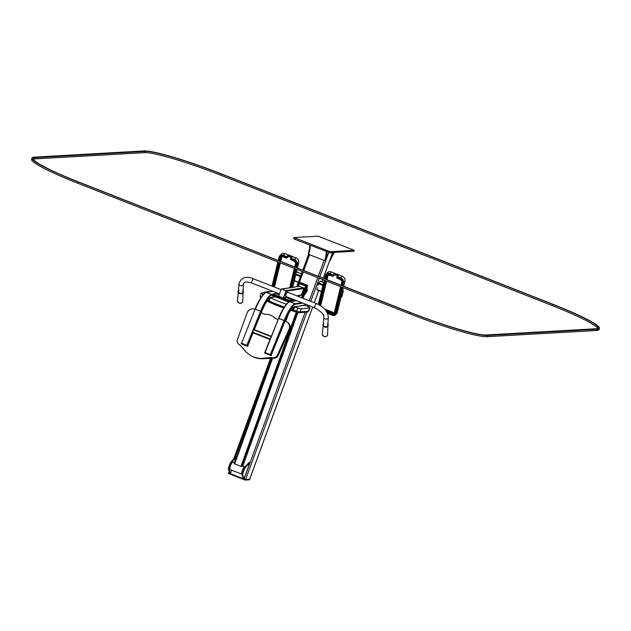 <?xml version="1.0" encoding="UTF-8"?>
<svg xmlns="http://www.w3.org/2000/svg" width="631" height="631" viewBox="0 0 631 631"><rect width="100%" height="100%" fill="white"/><g stroke="black" fill="none" stroke-linecap="round" stroke-linejoin="round"><path stroke-width="0.95" d="M249.639 479.284L245.609 479.568L244.063 479.11L228.643 472.895L228.414 473.408L228.619 472.95M249.923 462.712L249.198 462.428L244.923 466.83A3.344 0.765 111.5 0 0 243.353 469.74L242.588 471.822A3.344 0.765 111.5 0 0 242.044 474.678L243.219 478.771L243.945 479.063L249.923 462.712L245.648 467.114A3.344 0.765 111.5 0 0 244.079 470.024L243.314 472.114A3.344 0.765 111.5 0 0 242.777 474.962L243.945 479.063M234.369 462.783L236.357 457.372L235.623 457.089L231.348 461.49A3.344 0.765 111.5 0 0 229.779 464.4L229.014 466.483A3.344 0.765 111.5 0 0 228.477 469.338L229.645 473.431L230.37 473.723L231.664 470.198M236.357 457.372L232.074 461.774A3.344 0.765 111.5 0 0 230.504 464.692L229.739 466.774A3.344 0.765 111.5 0 0 229.203 469.622L230.37 473.723M312.716 307.013L249.663 479.323L245.609 479.568L244.063 479.11L229.526 473.384L228.603 472.911L229.1 471.538M249.458 479.781L245.427 480.065L243.881 479.607L228.414 473.408M294.078 237.54L318.119 236.183L354.196 250.31L330.068 251.706L294.078 237.54M353.786 251.225L329.705 252.7L295.466 239.535L293.628 238.573L293.991 237.579M309.821 245.183A22.416 5.119 -68.5 0 1 308.267 254.238L308.756 254.427A22.416 5.119 -68.5 0 0 310.302 245.372A22.416 5.119 -68.5 0 1 308.756 254.427L325.304 260.911L328.412 252.416M326.787 251.856A22.416 5.119 -68.5 0 1 325.233 260.911M326.306 251.666A22.416 5.119 -68.5 0 1 324.752 260.721A22.416 5.119 -68.5 0 0 326.306 251.666M334.485 252.432A22.416 5.119 111.5 0 0 330.045 260.642L329.721 260.54M329.974 260.642L332.947 252.518M342.665 290.552L343.083 290.441M321.416 291.451L316.904 289.755L317.338 287.681M317.882 285.433L318.631 282.964L320.335 281.268M340.89 297.84L341.931 296.531L343.351 290.686L342.42 291.538M343.004 290.449L342.601 290.804M304.481 294.827L304.276 294.858A0.536 0.513 -98.8 0 0 304.481 294.827L304.528 294.795A9.418 9.086 -98.8 0 0 307.092 287.641L307.076 287.586A0.536 0.513 -98.8 0 0 306.918 287.397M304.347 294.582L306.903 288.051A9.418 9.086 -98.8 0 1 304.568 294.551A0.536 0.513 -98.8 0 1 304.245 294.866L304.528 294.795M307.092 287.641L306.871 287.618A0.536 0.513 -98.8 0 0 306.855 287.586A0.536 0.513 -98.8 0 1 306.903 288.051L306.674 288.091M234.33 463.698L272.213 358.069L234.282 463.785L241.602 466.554L296.893 312.384M301.082 295.363L304.126 288.012L299.204 286.316M306.248 286.222L307.407 286.04L303.006 298.305L307.392 286.048M242.62 466.025A4.015 0.915 111.5 0 0 242.485 465.907A4.015 0.915 111.5 0 0 241.602 466.554M286.561 297.611L292.681 300.159L289.866 300.616L273.759 294.472L272.852 293.967L275.668 293.51L279.17 294.701M290.497 299.52L291.175 299.693L290.497 299.52M288.067 299.899L288.753 300.064L288.067 299.899M274.737 294.653L275.424 294.819L274.737 294.653M277.167 294.275L277.845 294.448L277.167 294.275M292.39 300.861L289.597 301.366L288.036 300.94L273.491 295.221L272.584 294.716L272.868 294.014M244.339 467.626A3.273 0.749 111.5 0 0 242.588 470.726A3.273 0.749 111.5 0 0 242.107 473.487M244.741 467.035A3.81 0.868 111.5 0 0 242.454 470.742A3.81 0.868 111.5 0 0 242.012 474.126M244.836 466.916A3.944 0.899 111.5 0 0 244.765 466.877A3.944 0.899 111.5 0 0 242.296 470.702A3.944 0.899 111.5 0 0 241.878 474.22A3.944 0.899 111.5 0 0 242.012 474.228M234.606 462.878L232.886 462.2A3.944 0.899 111.5 0 0 232.65 462.223A3.944 0.899 111.5 0 0 230.418 466.033A3.944 0.899 111.5 0 0 229.842 469.361A3.944 0.899 111.5 0 0 230 469.543L241.878 474.22M232.563 462.271A3.81 0.868 111.5 0 0 232.492 462.302A3.81 0.868 111.5 0 0 230.339 465.978A3.81 0.868 111.5 0 0 229.779 469.196A3.81 0.868 111.5 0 0 229.81 469.275M278.91 296.436A0.536 0.513 -98.8 0 0 279.107 296.57L282.98 298.092A0.536 0.513 -98.8 0 0 283.216 298.124L286.04 290.97L281.394 288.895L278.681 296.057L283.201 298.116M287.491 292.745A2.272 0.521 111.5 0 0 287.373 292.153A2.272 0.521 111.5 0 0 285.953 294.361A2.272 0.521 111.5 0 0 285.709 296.389A2.272 0.521 111.5 0 0 286.198 296.034M298.913 283.374L299.141 282.751L306.106 285.52L307.676 285.409L300.711 282.633L299.149 282.743L299.094 283.477L305.885 286.143L307.447 286.017M304.047 288.225L303.188 287.894M283.414 298.108L286.214 290.946L281.481 288.895M286.229 290.836L286.679 290.765M327.418 323.845A2.272 1.806 -176.3 0 1 327.852 325.012A2.272 1.806 -176.3 0 1 327.639 325.675A2.272 1.806 -176.3 0 1 325.036 326.606A2.272 1.806 -176.3 0 1 323.309 324.72A2.272 1.806 -176.3 0 1 323.892 323.624M242.588 290.473A2.272 1.806 -176.3 0 1 243.022 291.64A2.272 1.806 -176.3 0 1 242.817 292.311A2.272 1.806 -176.3 0 1 240.206 293.234A2.272 1.806 -176.3 0 1 238.486 291.348A2.272 1.806 -176.3 0 1 239.062 290.252M292.461 300.782L292.958 301.161M293.013 301.003L289.487 301.705M289.55 301.539L271.977 294.622L271.709 295.371L288.698 302.06M271.977 294.622L272.655 294.519M270.052 339.541L252.518 332.537L261.037 311.485A20.334 4.646 -68.5 0 1 271.843 295L271.614 294.48L272.726 294.306M247.265 345.528L252.518 332.537L270.092 339.446L271.338 336.347L253.772 329.437L271.338 336.347M271.267 336.536L270.163 339.257M265.548 292.752A20.334 4.646 -68.5 0 0 255.09 309.135L241.586 343.303L246.816 345.354L260.595 311.296L261.037 311.485M304.158 305.341L304.954 303.961L304.568 305.073L294.22 306.879L304.268 305.325M271.03 355.6L271.425 355.174L270.865 354.827L264.807 352.437L278.618 318.395L265.123 352.555L270.344 354.606L284.124 320.548L284.565 320.737A20.334 4.646 -68.5 0 1 295.371 304.252L302.785 303.101M289.077 302.004A20.334 4.646 -68.5 0 0 278.618 318.387L264.61 352.934L265.454 353.407M271.22 355.663L264.61 352.942M247.896 345.922L247.691 346.411L247.344 345.567L241.279 343.177L241.081 343.682L241.933 344.155L247.699 346.411L241.074 343.674L241.279 343.177M305.073 304L304.379 305.341M261.25 312.534L262.322 313.236A6.689 6.507 -58.1 0 0 265.612 314.262L266.164 314.285A13.377 13.014 121.9 0 1 274.177 317.432L274.595 317.803A6.689 6.507 -58.1 0 0 277.695 319.286L278.208 319.373M285.046 321.124L285.898 321.463A6.018 5.853 121.9 0 1 289.006 329.398L277.332 355.332A4.015 3.904 121.9 0 1 273.491 357.738L270.313 357.596A4.015 3.904 -58.1 0 0 269.752 357.611L263.45 358.242A22.069 21.47 121.9 0 1 250.184 355.182A22.069 21.47 121.9 0 1 245.467 351.167L241.342 346.435A4.015 3.904 -58.1 0 0 240.947 346.04L238.542 343.982A4.015 3.904 121.9 0 1 237.43 339.636L247.076 312.905A6.018 5.853 121.9 0 1 254.869 309.253L255.011 309.308M292.571 300.474A13.377 1.719 -160.3 0 1 293.825 301.026M304.631 305.215L305.783 305.664A6.018 0.773 -160.3 0 1 309.884 307.944A6.018 0.773 -160.3 0 1 309.608 308.062L301.224 308.796A4.015 0.513 -160.3 0 1 297.8 307.975L294.748 306.918A4.015 0.513 19.7 0 0 294.503 306.832M286.387 304.189A22.069 2.839 -160.3 0 1 270.305 297.745M263.301 294.425L262.851 294.22A4.015 0.513 -160.3 0 1 261.218 293.17A4.015 0.513 -160.3 0 1 261.321 293.099L267.678 291.561A6.018 0.773 -160.3 0 1 269.8 291.845M297.414 268.057L298.731 262.646A4.015 3.352 -137.7 0 0 295.915 257.842L285.007 253.552A4.015 3.352 -137.7 0 0 281.213 254.23L279.73 255.863A4.015 3.352 -137.7 0 0 279.06 257.132L279.423 257.645L278.681 260.682M292.729 287.31L297.059 269.492M291.419 257.551L287.768 256.194L287.728 255.437L286.166 257.211L283.13 256.02A3.344 2.792 -137.7 0 0 279.423 257.645M287.357 257.298L287.768 256.194L287.073 256.959L283.516 255.192A4.015 3.352 -137.7 0 0 279.73 255.863L278.216 260.5M279.162 260.871L279.904 257.834A2.808 2.343 42.3 0 1 283.027 256.47L286.75 258.016L286.166 257.211L287.073 256.959L286.853 257.858L287.886 257.077L287.728 255.437L292.098 257.156L290.749 258.284L290.899 259.57L293.928 260.761A2.808 2.343 42.3 0 1 295.9 264.129L295.158 267.165M290.654 258.592L290.899 259.57M290.71 258.387L291.009 259.12L290.71 258.387M295.915 257.842L294.425 259.483L291.151 258.189L291.009 259.12L294.038 260.311A3.344 2.792 -137.7 0 1 296.389 264.318L295.647 267.355M327.568 313.449L332.868 315.429A2.674 2.232 -137.7 0 0 335.392 314.979L336.883 313.347A2.674 2.232 -137.7 0 0 337.325 312.503L343.351 287.704M343.706 286.261L344.983 281.016A4.015 3.352 -137.7 0 0 342.168 276.212L331.259 271.922A4.015 3.352 -137.7 0 0 327.473 272.592L325.982 274.225A4.015 3.352 -137.7 0 0 325.32 275.495L325.675 276.007L324.973 278.894M337.672 275.921L334.02 274.556L333.988 273.807L332.419 275.581L329.39 274.39A3.344 2.792 -137.7 0 0 325.675 276.007M333.618 275.66L334.02 274.556L333.326 275.321L329.768 273.554A4.015 3.352 -137.7 0 0 325.982 274.225L324.508 278.713M325.454 279.083L326.156 276.197A2.808 2.343 42.3 0 1 329.279 274.84L333.002 276.378L332.419 275.581L333.326 275.321L333.105 276.22L334.146 275.447L333.988 273.807L338.35 275.518L336.962 276.749L337.159 277.94L340.188 279.131A2.808 2.343 42.3 0 1 342.152 282.491L341.458 285.378M336.915 276.954L337.159 277.94M336.962 276.749L337.262 277.49L336.962 276.749M342.168 276.212L340.677 277.845L337.404 276.559L337.262 277.49L340.29 278.681A3.344 2.792 -137.7 0 1 342.641 282.68L341.939 285.567M32.007 158.002L31.55 159.257A66.878 6.807 20.1 0 0 77.66 183.179L409.7 313.812A66.878 6.807 20.1 0 0 486.99 336.702L596.776 330.486A66.878 6.807 20.1 0 0 598.993 329.634L599.45 328.38A66.878 6.807 20.1 0 0 553.34 304.45L221.3 173.825A66.878 6.807 20.1 0 0 144.01 150.935L34.224 157.151A66.878 6.807 20.1 0 0 32.007 158.002A66.878 6.807 20.1 0 0 78.118 181.933L410.158 312.558A66.878 6.807 20.1 0 0 487.447 335.447L597.234 329.232A66.878 6.807 20.1 0 0 599.45 328.38M410.497 312.542L78.457 181.917A65.537 6.673 -159.9 0 1 33.262 158.46A65.537 6.673 -159.9 0 1 35.431 157.624L145.225 151.408A65.537 6.673 -159.9 0 1 220.96 173.848L553.001 304.473A65.537 6.673 -159.9 0 1 598.196 327.923A65.537 6.673 -159.9 0 1 596.027 328.759L486.233 334.974A65.537 6.673 -159.9 0 1 410.497 312.542M33.34 159.201A65.537 6.673 -159.9 0 1 34.973 158.878L144.767 152.663A65.537 6.673 -159.9 0 1 220.503 175.095L552.543 305.719A65.537 6.673 -159.9 0 1 597.66 328.435M308.614 254.372L302.825 270.178M302.32 271.567L296.783 286.687M291.972 299.741L292.256 298.96L292.003 299.757M270.683 358.014L233.707 459.06M229.116 471.594L228.643 472.895M309.537 254.735L303.756 270.549M303.243 271.929L299.299 282.72M293.218 299.339L292.768 300.561M286.379 318.008L285.22 321.195M271.732 358.045L235.402 457.317M229.581 473.218L229.337 473.889M332.616 252.534L323.222 278.208M322.717 279.588L321.905 281.797M318.734 290.481L314.246 302.722M312.684 306.997L249.434 479.836M328.704 252.503L319.791 276.859M319.286 278.239L310.815 301.373M309.253 305.649L308.756 307.013M306.903 312.085L245.427 480.065M324.082 260.453L318.292 276.268M317.787 277.648L309.324 300.79M307.754 305.057L307.305 306.303M305.128 312.235L243.881 479.607M242.044 474.678L242.777 474.962M244.923 466.83L245.648 467.114M243.353 469.74L244.079 470.024M242.588 471.822L243.314 472.114M228.477 469.338L229.203 469.622M231.348 461.49L232.074 461.774M229.779 464.4L230.504 464.692M229.014 466.483L229.739 466.774M295.836 238.534L295.466 239.535M326.976 250.783L326.613 251.785M330.068 251.706L329.705 252.7M354.109 250.341L353.746 251.343M323.577 282.538L320.217 281.221M321.455 291.27L316.904 289.479M322.883 285.425L318.324 283.635M323.056 284.707L318.631 282.964M296.483 271.882L301.452 273.838M295.955 274.043L300.695 275.905M295.781 274.761L300.443 276.599M294.361 280.614L298.392 282.199M294.314 280.787L298.329 282.373M240.947 466.467L296.286 312.187M301.476 297.706L305.656 286.056M234.645 463.99L272.631 358.085M285.78 321.416L288.556 313.686M293.194 300.742L293.644 299.504M298.321 286.45L299.354 283.571M302.075 297.935L306.28 286.222M287.144 316.391L285.401 321.266L287.2 316.281M292.831 300.585L293.273 299.362L292.816 300.585M297.879 286.521L298.984 283.422L297.864 286.521M297.864 312.645L242.825 466.112L297.848 312.645M273.759 294.472L273.491 295.221M288.304 300.19L288.036 300.94M289.866 300.616L289.597 301.366M292.634 300.19L292.366 300.94M287.373 292.153L316.462 303.598A2.272 0.521 111.5 0 0 315.145 305.522A2.272 0.521 111.5 0 0 314.798 307.825C321.234 311.533 324.231 314.648 323.798 317.172L323.309 324.72M316.462 303.598C323.892 306.84 327.852 311.462 328.333 317.456A2.272 1.806 -176.3 0 1 325.951 319.112A2.272 1.806 -176.3 0 1 323.798 317.172M279.446 293.92L251.777 283.035A2.272 0.521 -68.5 0 1 252.132 280.732A2.272 0.521 -68.5 0 1 253.441 278.807C245.987 275.771 241.16 277.435 238.968 283.8L238.486 291.348M251.777 283.035C246.934 281.734 244.26 281.805 243.747 283.248L243.503 284.084A2.272 1.806 -176.3 0 1 243.298 284.755A2.272 1.806 -176.3 0 1 240.687 285.685A2.272 1.806 -176.3 0 1 238.968 283.8M299.764 286.293L282.073 289.03M301.618 295L296.594 295.781M287.681 297.162L283.761 297.769M303.945 288.509L286.095 291.277M303.637 287.823L285.953 290.56M299.094 283.477L299.323 282.846M307.676 285.409L307.455 286.032L307.668 285.409M306.193 286.229L306.421 285.606M305.885 286.143L306.106 285.52M327.394 335.408A2.674 2.122 -176.3 0 1 324.326 336.497A2.674 2.122 -176.3 0 1 322.299 334.28C323.813 337.057 325.501 337.451 327.379 335.447L327.639 334.627A2.674 2.122 -176.3 0 1 327.394 335.408M327.907 324.145A2.674 2.122 -176.3 0 1 328.238 325.28A2.674 2.122 -176.3 0 1 327.986 326.069A2.674 2.122 -176.3 0 1 324.926 327.158A2.674 2.122 -176.3 0 1 322.898 324.941A2.674 2.122 -176.3 0 1 323.364 323.853M242.564 302.036A2.674 2.122 -176.3 0 1 239.496 303.132A2.674 2.122 -176.3 0 1 237.469 300.908C238.983 303.685 240.679 304.079 242.549 302.075L242.809 301.255A2.674 2.122 -176.3 0 1 242.564 302.036M243.077 290.773A2.674 2.122 -176.3 0 1 243.408 291.908A2.674 2.122 -176.3 0 1 243.164 292.697A2.674 2.122 -176.3 0 1 240.095 293.786A2.674 2.122 -176.3 0 1 238.068 291.569A2.674 2.122 -176.3 0 1 238.542 290.481M270.163 339.028L252.589 332.111M271.117 336.67L253.544 329.761M247.762 345.835L253.023 332.845L270.044 339.541M270.991 297.375L270.691 297.627C268.293 298.502 265.249 303.227 261.542 311.801L254.325 329.65L261.534 311.793A17.786 4.062 -68.5 0 1 270.991 297.375L275.155 296.728M277.648 294.101L279.265 293.849M255.074 309.135C259.388 297.485 266.258 290.875 266.195 292.405L266.392 292.429A20.736 4.732 -68.5 0 0 255.374 309.237L260.595 311.296A20.736 4.732 -68.5 0 1 271.614 294.48L266.392 292.429L273.034 291.404M276.599 293.715L278.255 293.454M270.786 354.788L284.565 320.737M294.22 306.879C291.83 307.754 288.777 312.479 285.07 321.053L271.298 355.095L285.062 321.045A17.786 4.062 -68.5 0 1 294.527 306.627M278.61 318.387C282.917 306.737 289.787 300.127 289.732 301.657L289.921 301.681A20.736 4.732 -68.5 0 0 278.902 318.489L284.124 320.548A20.736 4.732 -68.5 0 1 295.142 303.732L295.371 304.252M301.776 302.706L295.142 303.732L289.921 301.681L296.554 300.656M270.573 354.701L270.376 355.198M270.865 354.827L270.667 355.324M264.996 352.508L264.799 352.997M247.044 345.441L246.847 345.938M247.344 345.567L247.139 346.064M241.468 343.248L241.271 343.745M261.25 312.519L262.709 313.473L261.25 312.519M272.513 316.194L273.176 316.604A13.377 13.014 121.9 0 1 274.84 317.843L275.258 318.213A6.689 6.507 -58.1 0 0 275.763 318.616M274.177 317.432L274.595 317.803M286.829 321.928L287.484 322.338A6.018 5.853 121.9 0 1 289.661 329.808L277.987 355.742A4.015 3.904 121.9 0 1 274.146 358.148L270.975 358.006A4.015 3.904 -58.1 0 0 270.415 358.022L264.113 358.653A22.069 21.47 121.9 0 1 250.838 355.592C254.916 358.085 259.349 359.11 264.144 358.668L264.184 358.645M289.006 329.398L289.653 329.832M277.332 355.332L278.019 355.766L289.692 329.832C290.812 326.755 290.079 324.255 287.484 322.338M273.491 357.738L274.209 358.148M270.313 357.596L271.038 358.006M269.752 357.611L270.486 358.014M263.45 358.242L264.144 358.668L274.177 358.156L278.019 355.766M309.884 307.944L308.764 311.059A6.018 0.773 -160.3 0 1 308.488 311.186L300.104 311.919A4.015 0.513 -160.3 0 1 296.68 311.091L293.628 310.042A4.015 0.513 19.7 0 0 293.092 309.86L291.38 309.3M309.608 308.062L308.488 311.186A1.341 1.278 85 0 1 307.407 312.037L299.023 312.779A1.341 1.278 85 0 0 300.104 311.919L301.224 308.796M297.8 307.975L296.191 312.156L293.155 311.091A5.348 0.686 19.7 0 0 292.492 310.87M294.748 306.918L293.123 311.083L299.023 312.779M294.164 306.887L292.445 310.87L290.662 310.278L293.139 311.099M284.352 306.997A22.069 2.839 -160.3 0 1 269.145 300.845L267.757 300.175M270.242 297.777L269.145 300.845A1.341 0.852 115.9 0 0 269.413 302.217A1.341 0.852 115.9 0 0 269.547 302.265A20.736 2.666 -160.3 0 0 283.721 307.999L267.087 301.09M262.851 294.22L262.393 295.513M261.234 297.106A4.015 0.513 -160.3 0 1 260.098 296.294L260.666 297.982M298.455 312.692L296.207 312.148M269.295 302.139L267.094 301.074M307.068 289.187A2.674 2.579 81.2 0 1 306.232 292.279M279.02 257.306L278.239 260.508M277.892 261.952L272.016 286.111L277.869 261.944M285.007 253.552L283.13 256.02M298.731 262.646L297.24 264.286A4.015 3.352 -137.7 0 0 294.425 259.483L294.038 260.311M291.601 287.491L296.065 269.106M296.42 267.662L297.24 264.286L296.389 264.318M287.279 257.44A0.67 0.56 -137.7 0 0 287.886 257.077M280.708 261.479L281.797 257.022A1.869 1.562 42.3 0 1 281.923 256.691M274.485 287.081L280.361 262.922M280.401 261.36L281.45 257.038L280.756 257.803A2.138 1.783 42.3 0 1 282.988 256.714M274.177 286.963L280.054 262.804M273.712 286.782L279.588 262.622M279.935 261.179L280.756 257.803L279.904 257.834M295.505 263.79L294.724 266.992L295.497 263.695L295.9 264.129M294.369 268.435L289.668 287.791M294.811 268.609L290.165 287.712M272.939 286.474L278.815 262.315M278.334 262.125L272.458 286.285M290.717 287.626L295.3 268.798M295.545 263.616L295.497 263.695C296.026 263.395 295.505 262.535 293.936 261.116L290.441 259.373M327.379 313.023L332.766 315.492L335.392 314.979A2.674 2.232 -137.7 0 0 335.842 314.135L342.357 287.318M337.325 312.503L335.842 314.135L334.99 314.167L341.592 287.01M325.273 275.668L324.531 278.721M318.269 304.402L324.16 280.156L318.292 304.41M331.259 271.922L329.39 274.39M344.983 281.016L343.493 282.649A4.015 3.352 -137.7 0 0 340.677 277.845L340.29 278.681M342.712 285.875L343.493 282.649L342.641 282.68M333.531 275.802A0.67 0.56 -137.7 0 0 334.146 275.447M327 279.691L328.049 275.384A1.869 1.562 42.3 0 1 328.175 275.061M320.666 305.775L326.653 281.134M334.28 312.795A0.536 0.45 42.3 0 1 334.099 312.755L324.555 309.001M326.692 279.572L327.71 275.4L327.016 276.165A2.138 1.783 42.3 0 1 329.24 275.077M320.367 305.585L326.345 281.016M319.925 305.317L325.88 280.834M326.227 279.391L327.016 276.165L326.156 276.197M334.193 313.15A0.805 0.67 42.3 0 1 333.949 313.094L325.115 309.616M334.099 312.755L333.255 313.859L326.274 311.107M334.099 313.599A0.805 0.67 42.3 0 1 333.255 313.859L332.868 314.688L327.071 312.408M341.757 282.152L341.016 285.204M340.661 286.648L334.099 313.544L334.501 313.978A1.475 1.23 42.3 0 1 332.868 314.688M341.103 286.821L334.501 313.978M319.183 304.883L325.107 280.527M324.626 280.338L318.718 304.631M332.758 315.137A2.003 1.672 -137.7 0 0 334.99 314.167M341.797 281.978L342.152 282.491M486.99 336.702L487.447 335.447M409.7 313.812L410.158 312.558M596.776 330.486L597.234 329.232M77.66 183.179L78.118 181.933M34.973 158.878L35.431 157.624M144.767 152.663L145.225 151.408M220.503 175.095L220.96 173.848M552.543 305.719L553.001 304.473M308.575 254.356L302.793 270.171M302.288 271.551L296.744 286.695M270.644 358.022L233.644 459.123M332.655 252.534L323.253 278.216M322.749 279.596L321.936 281.812M318.765 290.489L314.277 302.738M249.663 479.323L249.482 479.82M354.196 250.31L353.833 251.304M323.6 282.467L320.303 281.174M321.4 291.522L316.904 289.755M296.499 271.803L301.476 273.767M294.298 280.866L298.305 282.443M292.681 300.159L292.413 300.908M272.852 293.967L272.584 294.716M285.709 296.389L314.798 307.825M328.333 317.456L327.852 325.012M280.984 289.637L253.441 278.807M243.503 284.084L243.022 291.64M242.304 465.907L244.765 466.877M299.638 286.245L281.947 288.982M301.515 295.292L297.098 295.978M288.186 297.359L283.603 298.069M323.372 323.806L322.299 334.28M327.907 324.097L327.639 334.627M238.542 290.434L237.469 300.908M243.085 290.725L242.809 301.255M247.778 345.835L253.031 332.852M266.195 292.405L272.939 291.364M270.691 297.627L275.526 296.878M289.732 301.657L296.46 300.616M271.425 355.174L271.227 355.671M264.807 352.437L264.602 352.934M250.184 355.182L250.838 355.592M273.176 316.604L274.848 317.85M276.086 318.829L275.266 318.221M261.218 293.17L260.098 296.294M308.764 311.059L307.407 312.037M307.076 289.116L307.123 291.072L306.224 292.295M287.484 257.219L286.789 257.984M291.49 257.472L290.773 258.26M290.749 258.284L290.449 259.357M294.346 268.427L289.645 287.791M281.118 257.125L283.027 256.825L286.261 258.095M286.277 258.103L286.75 258.016M272.418 291.443L271.937 290.97M333.736 275.581L333.042 276.346M337.743 275.834L337.025 276.623M336.915 276.843L336.954 278.208L340.188 279.478C341.757 280.898 342.278 281.757 341.757 282.065L340.992 285.196M340.637 286.64L334.012 313.717M327.371 275.487L329.279 275.187L333.002 276.378"/></g></svg>
